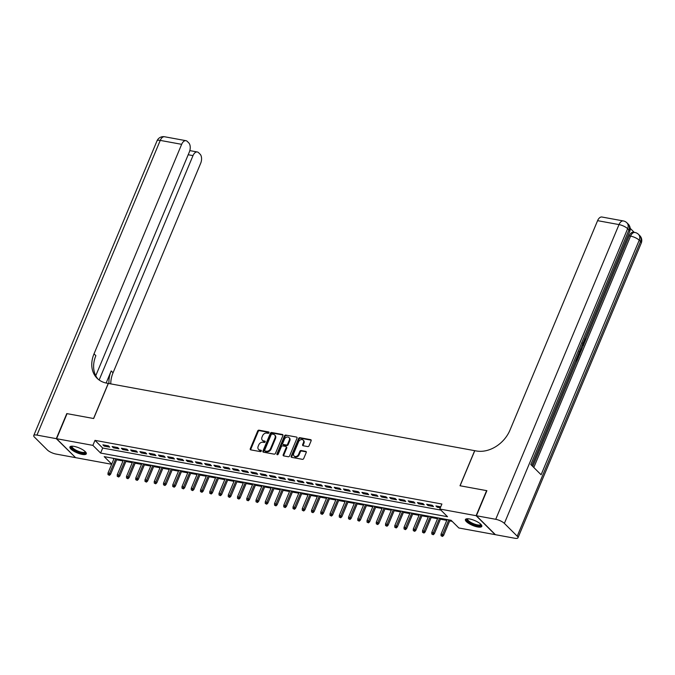 <?xml version="1.0" encoding="UTF-8"?>
<svg xmlns="http://www.w3.org/2000/svg" width="675" height="675" viewBox="0 0 675 675"><rect width="100%" height="100%" fill="white"/><g stroke="black" fill="none" stroke-linecap="round" stroke-linejoin="round"><path stroke-width="1.01" d="M269.004 432.759A0.785 0.599 -45.1 0 0 268.658 431.949L259.006 430.177A1.114 0.861 -45.1 0 0 257.69 430.996L250.282 448.706A1.114 0.861 -45.1 0 0 250.779 449.862L260.423 451.626A0.785 0.599 -45.1 0 0 261.006 450.25L259.757 450.023A3.578 2.759 -45.1 0 1 258.55 449.407A3.578 2.759 -45.1 0 1 258.162 446.344L258.778 444.867A3.578 2.759 -45.1 0 1 263.005 442.252L264.254 442.479A0.785 0.599 -45.1 0 0 264.828 441.104L263.579 440.876A3.578 2.759 -45.1 0 1 262.373 440.26A3.578 2.759 -45.1 0 1 261.993 437.189L262.609 435.712A3.578 2.759 -45.1 0 1 266.836 433.097L268.085 433.325A0.785 0.599 -45.1 0 0 269.004 432.759M477.613 526.956A8.876 2.649 22.7 0 1 468.99 523.589A8.876 2.649 22.7 0 1 465.413 519.539A8.876 2.649 22.7 0 1 469.597 518.965A8.876 2.649 22.7 0 1 478.229 522.332A8.876 2.649 22.7 0 1 481.798 526.39A8.876 2.649 22.7 0 1 477.613 526.956M82.122 454.385A8.876 2.649 22.7 0 1 73.499 451.018A8.876 2.649 22.7 0 1 69.922 446.96A8.876 2.649 22.7 0 1 74.107 446.394A8.876 2.649 22.7 0 1 82.738 449.761A8.876 2.649 22.7 0 1 86.307 453.819A8.876 2.649 22.7 0 1 82.122 454.385M307.733 446.588A1.114 0.861 -45.1 0 0 309.049 445.77L311.133 440.8A1.114 0.861 -45.1 0 0 310.635 439.653L299.919 437.687A1.114 0.861 -45.1 0 0 298.595 438.505L291.187 456.216A1.114 0.861 -45.1 0 0 291.684 457.363L302.4 459.329A1.114 0.861 -45.1 0 0 303.725 458.511L306.231 452.512A1.114 0.861 -45.1 0 0 305.733 451.364L301.151 450.52A1.114 0.861 -45.1 0 0 299.827 451.339L298.586 454.317A2.987 2.303 -45.1 0 1 294.047 455.988A2.987 2.303 -45.1 0 1 293.726 453.423L298.603 441.762A2.987 2.303 -45.1 0 1 303.142 440.092A2.987 2.303 -45.1 0 1 303.463 442.657L302.645 444.597A1.114 0.861 -45.1 0 0 303.142 445.745L307.733 446.588M111.662 464.273L75.6 457.658L56.582 438.708L67.061 413.648L93.656 418.525L108.338 383.442L474.685 450.672L460.004 485.755L486.608 490.632L476.12 515.692L495.146 534.642L458.831 527.977L451.119 520.298L104.203 456.638L111.721 464.13M56.582 438.708L92.888 445.373L100.6 453.052L447.525 516.712L439.813 509.034L476.12 515.692M439.813 509.034L441.906 504.023L94.989 440.362L92.888 445.373M282.892 435.62A1.114 0.861 -45.1 0 0 282.395 434.472L271.679 432.506A1.114 0.861 -45.1 0 0 270.354 433.325L262.946 451.035A1.114 0.861 -45.1 0 0 263.444 452.182L274.16 454.148A1.114 0.861 -45.1 0 0 275.476 453.33L282.892 435.62M285.795 435.097L296.511 437.062A1.114 0.861 -45.1 0 1 297.008 438.21L289.6 455.92A1.114 0.861 -45.1 0 1 288.284 456.739L283.694 455.903A1.114 0.861 -45.1 0 1 283.196 454.748L286.2 447.567A1.114 0.861 -45.1 0 0 285.711 446.42L282.665 445.854A1.114 0.861 -45.1 0 0 281.348 446.673L278.218 454.148A0.785 0.599 -45.1 0 1 276.944 453.921L284.479 435.915A1.114 0.861 -45.1 0 1 285.795 435.097L296.511 437.062M108.43 445.854L102.878 444.833L104.161 446.116L109.713 447.137L108.43 445.854M117.678 447.55L112.126 446.529L113.417 447.812L118.96 448.833L117.678 447.55M126.934 449.246L121.382 448.234L122.664 449.508L128.216 450.529L126.934 449.246M136.181 450.951L130.629 449.93L131.912 451.212L137.464 452.225L136.181 450.951M145.429 452.647L139.885 451.626L141.168 452.908L146.72 453.929L145.429 452.647M154.685 454.343L149.133 453.322L150.415 454.604L155.967 455.625L154.685 454.343M163.932 456.038L158.38 455.017L159.671 456.3L165.223 457.321L163.932 456.038M173.188 457.734L167.636 456.722L168.919 457.996L174.471 459.017L173.188 457.734M182.436 459.439L176.884 458.418L178.175 459.7L183.727 460.713L182.436 459.439M191.692 461.135L186.14 460.114L187.422 461.396L192.974 462.417L191.692 461.135M200.939 462.831L195.387 461.81L196.678 463.092L202.222 464.113L200.939 462.831M210.195 464.527L204.643 463.506L205.926 464.788L211.477 465.809L210.195 464.527M219.442 466.222L213.891 465.21L215.173 466.484L220.725 467.505L219.442 466.222M228.69 467.927L223.147 466.906L224.429 468.188L229.981 469.201L228.69 467.927M237.946 469.623L232.394 468.602L233.677 469.884L239.228 470.905L237.946 469.623M247.193 471.319L241.642 470.298L242.933 471.58L248.484 472.601L247.193 471.319M256.449 473.015L250.898 471.994L252.18 473.276L257.732 474.297L256.449 473.015M265.697 474.711L260.145 473.698L261.436 474.972L266.988 475.993L265.697 474.711M274.953 476.415L269.401 475.394L270.683 476.677L276.235 477.689L274.953 476.415M284.2 478.111L278.648 477.09L279.939 478.373L285.483 479.385L284.2 478.111M293.456 479.807L287.904 478.786L289.187 480.068L294.739 481.089L293.456 479.807M302.704 481.503L297.152 480.482L298.434 481.764L303.986 482.785L302.704 481.503M311.951 483.199L306.408 482.186L307.69 483.46L313.242 484.481L311.951 483.199M321.207 484.903L315.655 483.882L316.938 485.165L322.49 486.177L321.207 484.903M330.455 486.599L324.903 485.578L326.194 486.861L331.746 487.873L330.455 486.599M339.711 488.295L334.159 487.274L335.441 488.557L340.993 489.577L339.711 488.295M348.958 489.991L343.406 488.97L344.697 490.252L350.241 491.273L348.958 489.991M358.214 491.687L352.662 490.674L353.945 491.948L359.497 492.969L358.214 491.687M367.462 493.391L361.91 492.37L363.192 493.653L368.744 494.665L367.462 493.391M376.709 495.087L371.166 494.066L372.448 495.349L378 496.361L376.709 495.087M385.965 496.783L380.413 495.762L381.696 497.045L387.248 498.066L385.965 496.783M395.212 498.479L389.669 497.458L390.952 498.741L396.503 499.762L395.212 498.479M404.468 500.175L398.917 499.163L400.199 500.437L405.751 501.458L404.468 500.175M413.716 501.879L408.164 500.858L409.455 502.141L415.007 503.153L413.716 501.879M422.972 503.575L417.42 502.554L418.702 503.837L424.254 504.849L422.972 503.575M432.219 505.271L426.668 504.25L427.958 505.533L433.502 506.554L432.219 505.271M94.989 440.362L102.701 448.04L440.885 510.097M440.733 506.832L435.923 505.946L437.206 507.229L440.328 507.803M116.64 459.793L123.01 460.958M125.887 461.489L132.258 462.653M135.143 463.185L141.505 464.358M144.391 464.881L150.761 466.054M153.638 466.585L160.009 467.75M162.894 468.281L169.265 469.446M172.142 469.977L178.512 471.142M181.398 471.673L187.768 472.846M190.645 473.369L197.016 474.542M199.901 475.073L206.263 476.238M209.149 476.769L215.519 477.934M218.405 478.465L224.767 479.63M227.652 480.161L234.023 481.334M236.9 481.857L243.27 483.03M246.156 483.562L252.526 484.726M255.403 485.257L261.773 486.422M264.659 486.953L271.029 488.118M273.907 488.649L280.277 489.822M283.163 490.345L289.524 491.518M292.41 492.05L298.78 493.214M301.666 493.746L308.028 494.91M310.913 495.442L317.284 496.606M320.161 497.138L326.531 498.31M329.417 498.833L335.787 500.006M338.664 500.529L345.035 501.702M347.92 502.234L354.291 503.398M357.168 503.93L363.538 505.094M366.424 505.626L372.786 506.798M375.671 507.322L382.042 508.494M384.927 509.017L391.289 510.19M394.175 510.722L400.545 511.886M403.422 512.418L409.793 513.582M412.678 514.114L419.048 515.287M421.926 515.81L428.296 516.983M431.182 517.506L437.552 518.678M440.429 519.21L446.799 520.374M449.685 520.906L452.191 521.362M112.936 458.241L113.813 459.118M102.701 448.04L100.6 453.052M104.161 446.116L104.566 445.146M113.417 447.812L113.822 446.842M122.664 449.508L123.069 448.538M131.912 451.212L132.325 450.242M141.168 452.908L141.573 451.938M150.415 454.604L150.82 453.634M159.671 456.3L160.076 455.33M168.919 457.996L169.324 457.026M178.175 459.7L178.58 458.73M187.422 461.396L187.827 460.426M196.678 463.092L197.083 462.122M205.926 464.788L206.331 463.818M215.173 466.484L215.587 465.514M224.429 468.188L224.834 467.218M233.677 469.884L234.082 468.914M242.933 471.58L243.337 470.61M252.18 473.276L252.585 472.306M261.436 474.972L261.841 474.002M270.683 476.677L271.088 475.706M279.939 478.373L280.344 477.402M289.187 480.068L289.592 479.098M298.434 481.764L298.848 480.794M307.69 483.46L308.095 482.49M316.938 485.165L317.343 484.194M326.194 486.861L326.599 485.89M335.441 488.557L335.846 487.586M344.697 490.252L345.102 489.282M353.945 491.948L354.35 490.978M363.192 493.653L363.606 492.682M372.448 495.349L372.853 494.378M381.696 497.045L382.101 496.074M390.952 498.741L391.357 497.77M400.199 500.437L400.604 499.466M409.455 502.141L409.86 501.171M418.702 503.837L419.108 502.867M427.958 505.533L428.363 504.562M437.206 507.229L437.611 506.258M262.373 440.26L262.887 440.767A3.578 2.759 -45.1 0 0 264.094 441.382L263.579 440.876M265.241 441.593L264.094 441.382M258.55 449.407L259.057 449.921A3.578 2.759 -45.1 0 0 260.263 450.537L259.757 450.023M261.411 450.748L260.263 450.537M269.063 432.447L259.521 430.692A1.114 0.861 -45.1 0 0 258.204 431.511L250.796 449.221A1.114 0.861 -45.1 0 0 250.729 449.845M282.952 434.995A1.114 0.861 -45.1 0 0 282.909 434.987L272.194 433.021A1.114 0.861 -45.1 0 0 270.869 433.831L263.461 451.541A1.114 0.861 -45.1 0 0 263.402 452.174M272.101 434.067A0.785 0.599 -45.1 0 0 271.173 434.641L264.676 450.183A0.785 0.599 -45.1 0 0 265.022 450.993L266.338 451.229A3.578 2.759 -45.1 0 0 270.557 448.613L275.003 437.991A3.578 2.759 -45.1 0 0 274.624 434.919A3.578 2.759 -45.1 0 0 273.417 434.303L272.101 434.067M265.132 451.102A0.785 0.599 -45.1 0 0 265.537 451.499L265.022 450.993M274.624 434.919L275.138 435.434A3.578 2.759 -45.1 0 1 275.518 438.505L271.072 449.128A3.578 2.759 -45.1 0 1 266.853 451.744L265.537 451.499M286.082 446.605L286.597 447.12A1.114 0.861 -45.1 0 1 286.715 448.082L283.711 455.262A1.114 0.861 -45.1 0 0 283.652 455.887M286.31 435.611A1.114 0.861 -45.1 0 0 284.993 436.421L277.459 454.435A0.785 0.599 -45.1 0 0 277.4 454.731M289.322 440.117A2.987 2.303 -45.1 0 0 289.001 437.552A2.987 2.303 -45.1 0 0 284.462 439.222L282.741 443.332A1.114 0.861 -45.1 0 0 283.238 444.479L286.284 445.036A1.114 0.861 -45.1 0 0 287.601 444.218L289.322 440.117L289.837 440.623A2.987 2.303 -45.1 0 0 289.516 438.058L289.001 437.552M282.867 444.285L283.373 444.8A1.114 0.861 -45.1 0 0 283.753 444.994L283.238 444.479M289.837 440.623L288.115 444.732A1.114 0.861 -45.1 0 1 286.799 445.551L283.753 444.994M303.142 440.092L303.657 440.606A2.987 2.303 -45.1 0 1 303.978 443.163L303.159 445.112A1.114 0.861 -45.1 0 0 303.1 445.736M294.047 455.988L294.562 456.494A2.987 2.303 -45.1 0 0 299.101 454.823L298.586 454.317M306.298 451.887A1.114 0.861 -45.1 0 0 306.248 451.87L301.666 451.035A1.114 0.861 -45.1 0 0 300.341 451.853L299.101 454.823M311.192 440.176A1.114 0.861 -45.1 0 0 311.15 440.167L300.434 438.202A1.114 0.861 -45.1 0 0 299.109 439.02L291.701 456.73A1.114 0.861 -45.1 0 0 291.642 457.355M108.017 474.635L109.451 475.318L108.017 474.635L107.983 473.057L109.654 473.361L110.573 474.28L116.977 458.983M108.937 474.803L115.762 458.755M107.983 473.057L114.092 458.452M110.573 474.28L109.451 475.318M85.531 451.921A7.687 2.295 22.7 0 1 84.578 453.153A7.687 2.295 22.7 0 1 75.279 450.605A7.687 2.295 22.7 0 1 71.812 446.183M72.191 446.183A7.113 2.126 -157.3 0 0 72.098 446.344A7.113 2.126 -157.3 0 0 76.503 450.436A7.113 2.126 -157.3 0 0 84.333 452.385A7.113 2.126 -157.3 0 0 85.227 451.828A7.113 2.126 -157.3 0 0 85.269 451.651M70.251 446.572A8.826 2.633 -157.3 0 0 76.351 451.533A8.826 2.633 -157.3 0 0 85.489 453.684A8.826 2.633 -157.3 0 0 86.358 453.313M481.022 524.492A7.687 2.295 22.7 0 1 480.068 525.724A7.687 2.295 22.7 0 1 470.77 523.184A7.687 2.295 22.7 0 1 467.303 518.754M467.682 518.754A7.113 2.126 -157.3 0 0 467.589 518.915A7.113 2.126 -157.3 0 0 471.994 523.007A7.113 2.126 -157.3 0 0 479.824 524.964A7.113 2.126 -157.3 0 0 480.718 524.408A7.113 2.126 -157.3 0 0 480.76 524.222M465.742 519.142A8.826 2.633 -157.3 0 0 471.842 524.104A8.826 2.633 -157.3 0 0 480.98 526.255A8.826 2.633 -157.3 0 0 481.849 525.884M56.303 438.657L66.783 413.598L93.563 418.508L108.245 383.425L106.667 383.138A28.46 21.929 134.9 0 1 97.065 378.236A28.46 21.929 134.9 0 1 94.028 353.835L181.659 144.332L160.245 140.4L36.965 435.105L56.303 438.657L75.389 457.447M99.141 380L192.999 155.63A6.834 3.847 100.4 0 1 197.311 151.976A6.834 3.847 100.4 0 1 198.593 152.685L200.112 154.195A6.834 3.847 100.4 0 1 200.678 163.282L113.046 372.786A28.46 21.929 134.9 0 0 110.784 383.889M109.004 383.569A28.46 21.929 134.9 0 1 111.198 370.938L106.135 383.037M36.965 435.105A6.834 2.033 -157.3 0 0 33.75 435.544A6.834 2.033 -157.3 0 0 34.501 437.164L47.351 449.963A6.834 2.033 -157.3 0 0 55.983 454.056L75.322 457.608M95.749 375.73L189.346 151.993A6.834 3.847 100.4 0 0 188.781 142.906L187.262 141.387A6.834 3.847 100.4 0 0 185.979 140.687A6.834 3.847 100.4 0 0 181.659 144.332M98.027 379.122A28.46 21.929 134.9 0 1 95.875 355.674L94.028 353.835M583.554 341.845L584.204 340.31M583.748 344.647L582.474 344.427L583.748 344.647L583.377 345.549L582.128 345.305L581.065 347.853L581.732 349.481L581.352 350.384L580.34 349.532M576.248 359.319L576.855 359.927L578.34 356.375L578.694 356.729L576.855 361.125L575.716 360.593M576.298 359.362L577.597 356.24L578.34 356.375M532.735 466.433L576.796 361.117M578.652 356.687L579.116 355.565M580.424 352.451L581.285 350.376M581.698 349.397L583.31 345.541M583.689 344.638L584.542 342.596M585.419 340.504L629.193 235.853A6.834 3.847 -79.6 0 1 633.513 232.208L634.897 232.462A6.834 3.847 100.4 0 0 630.577 236.107L629.193 235.853M634.213 232.343L630.188 228.327M580.222 349.819L580.078 353.422L579.184 355.573L578.036 355.042M476.398 515.742L495.416 534.693L514.755 538.245A6.834 2.033 -157.3 0 0 517.97 537.806A6.834 2.033 -157.3 0 0 517.219 536.186L504.368 523.387A6.834 2.033 -157.3 0 0 495.737 519.294L476.398 515.742L486.886 490.683L460.097 485.772L474.778 450.689L476.347 450.976A28.46 21.929 -45.1 0 0 509.962 430.161L597.594 220.657A6.834 3.847 -79.6 0 1 601.914 217.012L623.329 220.944A6.834 3.847 100.4 0 0 619.017 224.589L597.594 220.657M495.737 519.294L619.017 224.589A6.834 2.033 22.7 0 1 627.649 228.682L628.931 229.956L530.812 464.518L541.097 474.761L639.217 240.199L640.499 241.481A6.834 2.033 22.7 0 1 641.25 243.101L517.97 537.806M576.855 361.125L575.893 360.163M579.184 355.573L578.213 354.611M578.568 353.767L579.184 354.375L579.859 350.679M578.618 353.81L579.336 351.363M579.698 353.135L578.956 353M580.078 351.498L579.563 351.397M583.377 345.549L582.137 345.288M581.352 350.384L580.702 348.671M583.352 342.343L584.71 341.297L583.968 341.153M584.71 341.297L584.643 338.833M585.098 338.091L585.098 341.567L582.989 343.195M117.264 476.331L118.707 477.014L117.264 476.331L117.239 474.753L118.901 475.057L119.829 475.985L126.225 460.679M118.193 476.499L125.01 460.46M117.239 474.753L123.348 460.148M119.829 475.985L118.707 477.014M126.52 478.027L127.955 478.71L126.52 478.027L126.487 476.449L128.149 476.761L129.077 477.681L135.481 462.375M127.44 478.195L134.257 462.156M126.487 476.449L132.595 461.852M129.077 477.681L127.955 478.71M135.768 479.722L137.211 480.406L135.768 479.722L135.743 478.153L137.405 478.457L138.333 479.377L144.728 464.079M136.696 479.891L143.513 463.852M135.743 478.153L141.843 463.548M138.333 479.377L137.211 480.406M145.024 481.418L146.458 482.102L145.024 481.418L144.99 479.849L146.652 480.153L147.58 481.072L153.984 465.775M145.943 481.596L152.761 465.548M144.99 479.849L151.099 465.244M147.58 481.072L146.458 482.102M154.271 483.123L155.714 483.806L154.271 483.123L154.238 481.545L155.908 481.849L156.828 482.768L163.232 467.471M155.199 483.292L162.017 467.243M154.238 481.545L160.346 466.94M156.828 482.768L155.714 483.806M163.519 484.819L164.962 485.502L163.519 484.819L163.493 483.241L165.156 483.545L166.084 484.473L172.479 469.167M164.447 484.987L171.264 468.948M163.493 483.241L169.602 468.636M166.084 484.473L164.962 485.502M172.775 486.515L174.209 487.198L172.775 486.515L172.741 484.937L174.412 485.249L175.331 486.169L181.735 470.863M173.703 486.683L180.52 470.644M172.741 484.937L178.85 470.34M175.331 486.169L174.209 487.198M182.022 488.211L183.465 488.894L182.022 488.211L181.997 486.641L183.659 486.945L184.587 487.865L190.983 472.568M182.95 488.379L189.768 472.34M181.997 486.641L188.106 472.036M184.587 487.865L183.465 488.894M191.278 489.907L192.713 490.59L191.278 489.907L191.244 488.337L192.915 488.641L193.835 489.561L200.239 474.263M192.198 490.084L199.015 474.036M191.244 488.337L197.353 473.732M193.835 489.561L192.713 490.59M200.526 491.611L201.968 492.286L200.526 491.611L200.5 490.033L202.162 490.337L203.091 491.257L209.486 475.959M201.454 491.78L208.271 475.732M200.5 490.033L206.609 475.428M203.091 491.257L201.968 492.286M209.782 493.307L211.216 493.99L209.782 493.307L209.748 491.729L211.41 492.033L212.338 492.961L218.742 477.655M210.701 493.476L217.519 477.436M209.748 491.729L215.857 477.124M212.338 492.961L211.216 493.99M219.029 495.003L220.472 495.686L219.029 495.003L218.995 493.425L220.666 493.737L221.594 494.657L227.99 479.351M219.957 495.172L226.775 479.132M218.995 493.425L225.104 478.828M221.594 494.657L220.472 495.686M228.285 496.699L229.719 497.382L228.285 496.699L228.251 495.121L229.913 495.433L230.842 496.353L237.246 481.047M229.205 496.868L236.022 480.828M228.251 495.121L234.36 480.524M230.842 496.353L229.719 497.382M237.532 498.395L238.975 499.078L237.532 498.395L237.499 496.825L239.169 497.129L240.089 498.049L246.493 482.752M238.461 498.572L245.278 482.524M237.499 496.825L243.608 482.22M240.089 498.049L238.975 499.078M246.78 500.099L248.223 500.774L246.78 500.099L246.755 498.521L248.417 498.825L249.345 499.745L255.741 484.447M247.708 500.268L254.526 484.22M246.755 498.521L252.863 483.916M249.345 499.745L248.223 500.774M256.036 501.795L257.47 502.478L256.036 501.795L256.002 500.217L257.673 500.521L258.593 501.449L264.997 486.143M256.964 501.964L263.782 485.924M256.002 500.217L262.111 485.612M258.593 501.449L257.47 502.478M265.283 503.491L266.726 504.174L265.283 503.491L265.258 501.913L266.92 502.225L267.848 503.145L274.244 487.839M266.212 503.66L273.029 487.62M265.258 501.913L271.367 487.316M267.848 503.145L266.726 504.174M274.539 505.187L275.974 505.87L274.539 505.187L274.506 503.609L276.168 503.921L277.096 504.841L283.5 489.535M275.459 505.356L282.277 489.316M274.506 503.609L280.614 489.012M277.096 504.841L275.974 505.87M283.787 506.883L285.23 507.566L283.787 506.883L283.762 505.313L285.424 505.617L286.352 506.537L292.748 491.24M284.715 507.06L291.532 491.012M283.762 505.313L289.87 490.708M286.352 506.537L285.23 507.566M293.043 508.587L294.477 509.262L293.043 508.587L293.009 507.009L294.671 507.313L295.599 508.233L302.003 492.936M293.962 508.756L300.78 492.708M293.009 507.009L299.118 492.404M295.599 508.233L294.477 509.262M302.29 510.283L303.733 510.967L302.29 510.283L302.257 508.705L303.927 509.009L304.847 509.937L311.251 494.632M303.218 510.452L310.036 494.412M302.257 508.705L308.365 494.1M304.847 509.937L303.733 510.967M311.546 511.979L312.981 512.663L311.546 511.979L311.512 510.401L313.175 510.705L314.103 511.633L320.507 496.327M312.466 512.148L319.283 496.108M311.512 510.401L317.621 495.804M314.103 511.633L312.981 512.663M320.794 513.675L322.237 514.358L320.794 513.675L320.76 512.097L322.431 512.409L323.35 513.329L329.754 498.023M321.722 513.844L328.539 497.804M320.76 512.097L326.869 497.5M323.35 513.329L322.237 514.358M330.041 515.371L331.484 516.054L330.041 515.371L330.016 513.802L331.678 514.105L332.606 515.025L339.002 499.728M330.969 515.548L337.787 499.5M330.016 513.802L336.125 499.196M332.606 515.025L331.484 516.054M339.297 517.075L340.732 517.75L339.297 517.075L339.263 515.498L340.934 515.801L341.854 516.721L348.258 501.424M340.217 517.244L347.043 501.196M339.263 515.498L345.372 500.892M341.854 516.721L340.732 517.75M348.545 518.771L349.988 519.455L348.545 518.771L348.519 517.193L350.182 517.497L351.11 518.425L357.505 503.12M349.473 518.94L356.29 502.9M348.519 517.193L354.628 502.588M351.11 518.425L349.988 519.455M357.801 520.467L359.235 521.151L357.801 520.467L357.767 518.889L359.429 519.193L360.357 520.121L366.761 504.816M358.72 520.636L365.538 504.596M357.767 518.889L363.876 504.292M360.357 520.121L359.235 521.151M367.048 522.163L368.491 522.847L367.048 522.163L367.023 520.585L368.685 520.898L369.613 521.817L376.009 506.512M367.976 522.332L374.794 506.292M367.023 520.585L373.132 505.988M369.613 521.817L368.491 522.847M376.304 523.859L377.738 524.542L376.304 523.859L376.27 522.29L377.933 522.593L378.861 523.513L385.265 508.216M377.224 524.036L384.041 507.988M376.27 522.29L382.379 507.684M378.861 523.513L377.738 524.542M385.552 525.563L386.994 526.238L385.552 525.563L385.518 523.986L387.188 524.289L388.108 525.209L394.512 509.912M386.48 525.732L393.297 509.684M385.518 523.986L391.627 509.38M388.108 525.209L386.994 526.238M394.799 527.259L396.242 527.943L394.799 527.259L394.774 525.682L396.436 525.985L397.364 526.913L403.76 511.608M395.727 527.428L402.545 511.388M394.774 525.682L400.882 511.076M397.364 526.913L396.242 527.943M404.055 528.955L405.489 529.639L404.055 528.955L404.021 527.377L405.692 527.681L406.612 528.609L413.016 513.304M404.983 529.124L411.801 513.084M404.021 527.377L410.13 512.781M406.612 528.609L405.489 529.639M413.302 530.651L414.745 531.335L413.302 530.651L413.277 529.073L414.939 529.386L415.868 530.305L422.263 515M414.231 530.82L421.048 514.78M413.277 529.073L419.386 514.477M415.868 530.305L414.745 531.335M422.558 532.347L423.993 533.031L422.558 532.347L422.525 530.778L424.195 531.082L425.115 532.001L431.519 516.704M423.478 532.524L430.304 516.476M422.525 530.778L428.633 516.173M425.115 532.001L423.993 533.031M431.806 534.052L433.249 534.727L431.806 534.052L431.781 532.474L433.443 532.778L434.371 533.697L440.767 518.4M432.734 534.22L439.552 518.172M431.781 532.474L437.889 517.868M434.371 533.697L433.249 534.727M441.062 535.748L442.496 536.431L441.062 535.748L441.028 534.17L442.69 534.473L443.618 535.402L450.023 520.096M441.982 535.916L448.799 519.877M441.028 534.17L447.137 519.564M443.618 535.402L442.496 536.431M250.796 449.221L250.282 448.706M258.204 431.511L257.69 430.996M259.521 430.692L259.006 430.177M263.461 451.541L262.946 451.035M270.869 433.831L270.354 433.325M272.194 433.021L271.679 432.506M282.909 434.987L282.395 434.472M266.853 451.744L266.338 451.229M271.072 449.128L270.557 448.613M275.518 438.505L275.003 437.991M283.711 455.262L283.196 454.748M286.715 448.082L286.2 447.567M277.459 454.435L276.944 453.921M284.993 436.421L284.479 435.915M286.799 445.551L286.284 445.036M288.115 444.732L287.601 444.218M303.159 445.112L302.645 444.597M303.978 443.163L303.463 442.657M300.341 451.853L299.827 451.339M301.666 451.035L301.151 450.52M306.248 451.87L305.733 451.364M291.701 456.73L291.187 456.216M299.109 439.02L298.595 438.505M300.434 438.202L299.919 437.687M311.15 440.167L310.635 439.653M111.198 370.938L113.046 372.786M192.999 155.63L188.198 154.744M160.245 140.4A6.834 3.847 -79.6 0 1 164.565 136.755A6.834 6.834 0 0 0 157.03 140.839A6.834 2.033 22.7 0 1 160.245 140.4M517.219 536.186L640.499 241.481A6.834 5.265 -45.1 0 0 639.773 235.626L638.483 234.343A6.834 5.265 134.9 0 1 639.217 240.199A6.834 2.033 22.7 0 0 630.577 236.107L533.79 467.488M531.824 465.522L629.682 231.576A6.834 2.033 22.7 0 0 628.931 229.956A6.834 5.265 -45.1 0 0 628.206 224.1L626.915 222.817A6.834 5.265 134.9 0 1 627.649 228.682L504.368 523.387M265.267 451.364L264.752 450.858M197.311 151.976L189.818 150.609M185.979 140.687L164.565 136.755M157.03 140.839L33.75 435.544M629.682 231.576A6.834 6.834 0 0 0 628.206 224.1M626.915 222.817A6.834 6.834 0 0 0 623.329 220.944M641.25 243.101A6.834 6.834 0 0 0 639.773 235.626M638.483 234.343A6.834 6.834 0 0 0 634.897 232.462M582.466 343.111L583.208 343.254"/></g></svg>
